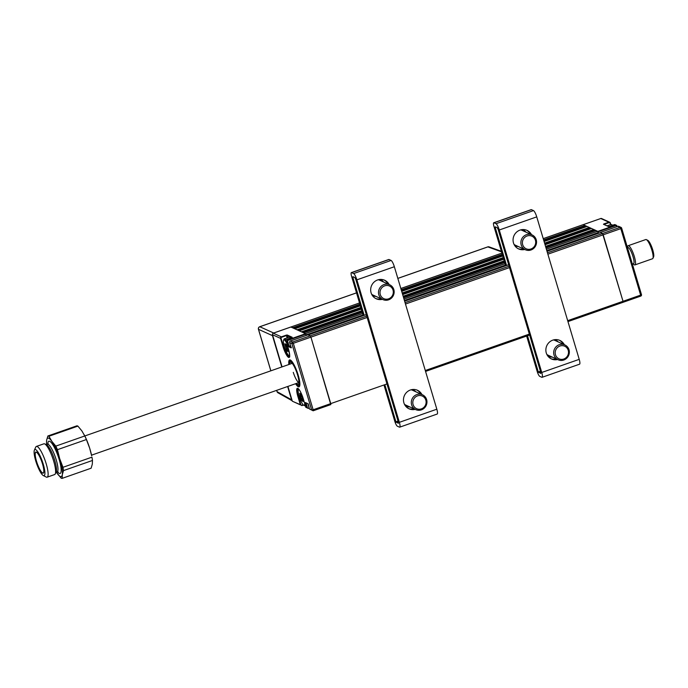 <?xml version="1.0" encoding="UTF-8"?>
<svg xmlns="http://www.w3.org/2000/svg" width="688" height="688" viewBox="0 0 688 688"><rect width="100%" height="100%" fill="white"/><g stroke="black" fill="none" stroke-linecap="round" stroke-linejoin="round"><path stroke-width="1.03" d="M610.505 224.649L610.05 223.127A0.817 0.774 114.5 0 0 609.078 222.628L608.846 222.19A1.221 1.161 -65.5 0 1 610.316 222.946L610.798 224.555L610.333 222.964L608.949 222.327M616.319 225.243A1.221 1.161 -65.5 0 1 616.938 225.965L616.672 226.146A0.817 0.774 114.5 0 0 615.691 225.647L598.078 231.813L597.855 231.374L615.468 225.208A1.221 1.161 -65.5 0 1 616.319 225.243L615.149 224.709A1.221 1.161 114.5 0 0 614.298 224.675L614.264 224.692M616.947 225.982L617.136 226.593L615.769 225.432A1.221 1.161 114.5 0 0 615.648 225.165M567.686 320.66L623.027 301.284L623.096 302.29L623.027 301.284L640.631 295.118L620.817 228.64L621.608 228.098A1.221 1.161 114.5 0 0 620.989 227.375L618.761 226.361A1.221 1.161 114.5 0 0 617.919 226.326L600.306 232.492L602.533 233.507L603.204 234.806L623.027 301.284L602.533 233.507L600.529 232.596L547.02 251.326M547.872 254.182L620.817 228.64L620.137 227.341L617.884 226.343M598.078 231.813L598.517 233.266L598.311 232.578L546.805 250.604M609.405 226.378L614.281 224.675L615.691 225.647M543.606 239.88L584.843 225.44L583.175 224.684L597.855 231.374M609.078 222.628L604.202 224.331L603.978 223.901L608.846 222.19L600.787 218.517L543.245 238.659M295.591 383.723A14.25 3.156 -109.3 0 0 298.3 386.759A14.25 3.156 -109.3 0 0 299.022 386.837A14.25 3.156 -109.3 0 0 297.775 373.756A14.25 3.156 -109.3 0 0 290.327 360.013A14.25 3.156 -109.3 0 0 289.605 359.936A14.25 3.156 -109.3 0 0 288.865 364.511M290.792 327.049L359.523 302.952M288.513 349.255L288.513 349.272A9.976 2.21 70.7 0 1 288.59 357.407A9.976 2.21 70.7 0 1 283.078 346.804L280.566 338.393L272.508 334.721A1.221 1.161 -65.5 0 1 273.282 333.181L273.179 333.224M287.128 337.877L286.449 335.581L286.93 335.503L291.652 337.636L286.801 339.339A1.221 1.161 114.5 0 0 286.019 340.878L288.53 349.289C291.024 361.312 288.711 355.292 289.338 356.943A9.572 2.116 -109.3 0 1 283.559 346.718L284.273 346.468M308.009 334.824L290.396 340.99L292.641 342.005A1.221 1.161 114.5 0 0 291.858 343.544L293.32 343.303L313.135 409.781L330.747 403.615L330.816 404.613L310.933 337.137L293.32 343.303L292.641 342.005L310.254 335.839L310.933 337.137L310.254 335.839L308.009 334.824L290.422 340.99A1.221 1.161 114.5 0 0 289.639 342.529L291.23 347.879L288.779 346.761L287.188 341.411A1.221 1.161 -65.5 0 1 287.971 339.872L288.195 340.311A0.817 0.774 114.5 0 0 287.67 341.334L289.158 346.305L290.594 345.797M299.082 396.142L298.368 396.391L300.871 404.793A0.817 0.774 114.5 0 0 301.851 405.292L293.621 401.792M303.322 398.92L303.313 398.937C301.421 393.201 299.658 389.752 298.024 388.591L297.818 388.548A9.572 2.116 -109.3 0 0 298.368 396.391L297.878 396.469A9.976 2.21 70.7 0 1 297.818 388.35A9.976 2.21 70.7 0 1 303.331 398.954L305.842 407.356L307.493 407.812A0.817 0.774 114.5 0 0 308.473 408.311L307.158 407.898M307.003 407.889L305.412 402.54L306.048 402.833M305.412 402.54L308.233 403.865L309.454 409.007L307.871 403.736M288.779 346.761L289.158 346.305L290.998 347.139M288.513 349.272L286.002 340.87L287.67 341.334M330.756 404.613L313.203 410.779L313.135 409.781L311.681 410.022L291.858 343.544L289.622 342.495L291.187 347.775M291.23 347.879L291.377 347.32L291.23 347.879M313.143 410.779L310.813 409.627M307.863 403.693L306.014 402.85L307.493 407.812M301.877 405.628L303.46 405.06L301.877 405.628M305.842 407.356L303.313 398.937M300.871 404.793L300.389 404.871L297.878 396.469M272.457 334.669L282.063 366.893L272.474 334.6M287.911 386.407L292.288 401.087M281.057 338.315L280.566 338.393A1.221 1.161 -65.5 0 1 281.349 336.853L281.573 337.292A0.817 0.774 114.5 0 0 281.057 338.315L283.559 346.718L283.078 346.804M291.936 337.782L286.801 339.339L287.971 339.872L305.584 333.706L290.895 327.015L273.282 333.181L281.349 336.853L286.225 335.151L286.449 335.581L281.573 337.292M292.323 401.199L300.389 404.871M309.454 409.007L311.681 410.022M305.584 333.706L305.807 334.144L288.195 340.311M363.092 314.932L306.031 334.91L306.203 335.46L305.807 334.144M299.22 386.733A14.25 3.156 70.7 0 1 296.545 384.403L295.978 383.586A13.029 2.89 -109.3 0 0 297.878 375.012A13.029 2.89 -109.3 0 0 292.082 362.421A13.029 2.89 -109.3 0 0 289.252 364.373L289.184 363.384A14.25 3.156 70.7 0 1 289.82 359.893M289.7 364.219A11.808 2.614 70.7 0 1 291.076 362.335A11.808 2.614 70.7 0 1 296.786 372.518A11.808 2.614 70.7 0 1 298.678 384.042A11.808 2.614 70.7 0 1 296.425 383.431M298.936 382.494A10.182 2.253 70.7 0 1 293.269 372.363M612.337 225.354A9.159 2.03 -109.3 0 0 611.46 224.572A9.159 2.03 -109.3 0 0 610.944 224.494L607.143 225.827M611.46 224.572L612.432 225.071A8.342 1.849 70.7 0 1 612.681 225.234M301.069 394.138L300.432 393.983L302.539 397.535M301.052 394.155L300.57 393.871M299.065 389.58A8.342 1.849 -109.3 0 0 298.351 389.89A8.342 1.849 -109.3 0 0 299.684 398.034A8.342 1.849 -109.3 0 0 303.718 405.232A8.342 1.849 -109.3 0 0 303.769 405.258A8.342 1.849 -109.3 0 0 304.689 403.555M305.205 405.808L305.352 405.757A9.159 2.03 70.7 0 1 305.205 405.808A9.159 2.03 70.7 0 1 304.741 405.757A9.159 2.03 70.7 0 1 304.689 405.731A9.159 2.03 70.7 0 1 304.646 405.705M302.488 397.432L302.797 398.326M300.011 393.527L300.432 393.983M302.978 400.287L303.098 400.777M302.72 398.051L301.034 398.662L300.045 396.322L299.796 393.295M302.909 399.995L301.688 400.442L301.034 398.662M301.783 396.073L300.579 396.494L300.742 397.045L301.404 398.292L302.66 397.853M301.37 394.938L300.037 395.222L300.57 395.394L300.579 396.494L300.045 396.322M300.157 393.751L299.684 393.734M302.815 398.524L303.073 401.551L301.688 400.442M286.681 343.14A8.342 1.849 -109.3 0 0 284.29 339.924A8.342 1.849 -109.3 0 0 283.542 340.225A8.342 1.849 -109.3 0 0 284.884 348.369A8.342 1.849 -109.3 0 0 288.917 355.567A8.342 1.849 -109.3 0 0 288.96 355.584A8.342 1.849 -109.3 0 0 289.665 355.369M283.542 340.225L283.989 339.227A9.159 2.03 70.7 0 1 284.35 338.849A9.159 2.03 70.7 0 1 284.815 338.9A9.159 2.03 70.7 0 1 286.045 340.096M290.534 338.023A9.159 2.03 -109.3 0 0 289.605 337.215A9.159 2.03 -109.3 0 0 289.141 337.172L284.35 338.849M286.285 344.516L285.623 344.318L286.371 344.731L287.73 347.87M287.679 347.767L287.988 348.653M288.014 348.859L288.023 349.839M288.023 349.96L288.349 351.362M288.16 350.622L288.272 351.086M288.152 350.579L287.317 351.439L286.879 350.777L288.091 350.33M287.911 348.377L286.234 348.997L284.875 344.06L284.987 343.63L285.623 344.318M286.612 345.428L285.761 345.729L285.941 347.371L286.595 348.618L287.851 348.18M286.561 345.273L285.228 345.557M285.348 344.086L284.875 344.06M288.367 351.448L287.747 350.742M415.182 409.369A10.182 9.709 -65.5 0 1 409.033 408.801A10.182 9.709 -65.5 0 1 403.495 399.143A10.182 9.709 -65.5 0 1 410.409 389.993A10.182 9.709 -65.5 0 1 417.478 390.285A10.182 9.709 -65.5 0 1 421.942 394.551M420.824 394.043A10.182 9.709 114.5 0 0 416.919 390.044M382.382 299.332A10.182 9.709 -65.5 0 1 376.233 298.773A10.182 9.709 -65.5 0 1 370.694 289.106A10.182 9.709 -65.5 0 1 377.609 279.956A10.182 9.709 -65.5 0 1 384.678 280.248A10.182 9.709 -65.5 0 1 389.133 284.522M388.023 284.015A10.182 9.709 114.5 0 0 384.119 280.016M364.167 315.319L352.712 276.886L354.759 277.393L355.773 279.337L398.249 421.821L398.352 423.318L395.918 421.813L385.125 385.607M363.298 315.629L351.594 276.378A4.601 1.023 70.7 0 1 351.336 272.611A4.601 1.023 70.7 0 1 351.568 272.637L353.623 273.566A5.9 1.307 70.7 0 1 356.883 279.844L399.358 422.329A5.9 1.307 70.7 0 1 399.702 427.162A5.9 1.307 70.7 0 1 399.401 427.128L397.346 426.199A4.601 1.023 70.7 0 1 394.8 421.305L384.248 385.908M399.702 427.162L437.172 414.047A5.9 1.307 -109.3 0 0 436.828 409.205L394.353 266.729A5.9 1.307 -109.3 0 0 391.094 260.451L389.038 259.514A4.601 1.023 -109.3 0 0 388.806 259.488L351.336 272.611M375.923 296.39A8.961 8.54 -65.5 0 1 372.285 295.376A8.961 8.54 114.5 0 0 374.805 295.883M382.356 281.426A8.961 8.54 114.5 0 0 380.223 279.431M380.412 279.423A8.961 8.54 -65.5 0 1 383.465 281.934M405.542 406.04A8.961 8.54 114.5 0 0 408.724 406.427M414.692 391.248A8.961 8.54 114.5 0 0 412.68 389.683M409.842 406.935A8.961 8.54 -65.5 0 1 405.61 406.118M412.25 389.537A8.961 8.54 -65.5 0 1 415.81 391.756M375.682 298.497A10.182 9.709 114.5 0 0 381.264 298.824M408.491 408.534A10.182 9.709 114.5 0 0 414.064 408.861M524.772 249.477A10.182 9.709 -65.5 0 1 518.623 248.918A10.182 9.709 -65.5 0 1 513.085 239.252A10.182 9.709 -65.5 0 1 519.999 230.102A10.182 9.709 -65.5 0 1 527.068 230.394A10.182 9.709 -65.5 0 1 531.523 234.668M518.073 248.643A10.182 9.709 114.5 0 0 523.654 248.97M557.572 359.514A10.182 9.709 -65.5 0 1 551.423 358.947A10.182 9.709 -65.5 0 1 545.885 349.289A10.182 9.709 -65.5 0 1 552.799 340.139A10.182 9.709 -65.5 0 1 559.877 340.431A10.182 9.709 -65.5 0 1 564.332 344.697M550.882 358.68A10.182 9.709 114.5 0 0 556.454 359.007M542.092 377.308L579.563 364.193A5.9 1.307 -109.3 0 0 579.219 359.351L536.743 216.875A5.9 1.307 -109.3 0 0 533.484 210.597L531.428 209.659A4.601 1.023 -109.3 0 0 531.196 209.634L493.726 222.757A4.601 1.023 70.7 0 1 493.958 222.783L496.014 223.712A5.9 1.307 70.7 0 1 499.273 229.99L541.748 372.475A5.9 1.307 70.7 0 1 542.092 377.308A5.9 1.307 70.7 0 1 541.791 377.273L539.736 376.345A4.601 1.023 70.7 0 1 537.19 371.451L526.638 336.054M557.082 341.394A8.961 8.54 114.5 0 0 555.07 339.829M547.932 356.186A8.961 8.54 114.5 0 0 551.114 356.573M506.557 265.465L495.102 227.031L497.149 227.539L498.164 229.482L540.639 371.967L540.742 373.464L538.308 371.959L527.515 335.753M554.64 339.691A8.961 8.54 -65.5 0 1 558.2 341.902M552.232 357.081A8.961 8.54 -65.5 0 1 548.001 356.264M505.689 265.774L493.984 226.524A4.601 1.023 70.7 0 1 493.726 222.757M524.746 231.572A8.961 8.54 114.5 0 0 522.613 229.577M514.693 245.53A8.961 8.54 114.5 0 0 517.195 246.029M522.803 229.568A8.961 8.54 -65.5 0 1 525.856 232.08M518.313 246.536A8.961 8.54 -65.5 0 1 514.676 245.521M563.214 344.189A10.182 9.709 114.5 0 0 559.31 340.19M530.414 234.161A10.182 9.709 114.5 0 0 526.509 230.162M413.591 399.358A6.923 6.605 114.5 0 0 416.326 408.543A6.923 6.605 114.5 0 0 425.339 405.387A6.923 6.605 114.5 0 0 422.595 396.202A6.923 6.605 114.5 0 0 413.591 399.358M426.035 405.765A8.144 7.766 -65.5 0 1 415.75 409.627A8.144 7.766 -65.5 0 1 412.215 398.67A8.144 7.766 -65.5 0 1 422.509 394.809A8.144 7.766 -65.5 0 1 426.035 405.765M404.458 404.286A8.144 7.766 114.5 0 0 405.851 405.112L415.75 409.627M422.509 394.809L412.602 390.294A8.144 7.766 114.5 0 0 411.063 389.786M380.782 289.321A6.923 6.605 114.5 0 0 383.526 298.506A6.923 6.605 114.5 0 0 392.53 295.35A6.923 6.605 114.5 0 0 389.795 286.165A6.923 6.605 114.5 0 0 380.782 289.321M393.235 295.737A8.144 7.766 -65.5 0 1 382.949 299.598A8.144 7.766 -65.5 0 1 379.415 288.642A8.144 7.766 -65.5 0 1 389.7 284.78A8.144 7.766 -65.5 0 1 393.235 295.737M371.649 294.249A8.144 7.766 114.5 0 0 373.042 295.075L382.949 299.598M389.7 284.78L379.802 280.265A8.144 7.766 114.5 0 0 378.262 279.758M555.345 339.992L555.096 340.491M547.725 354.999L547.459 355.515M558.716 358.689A6.923 6.605 114.5 0 0 567.729 355.533A6.923 6.605 114.5 0 0 564.986 346.348A6.923 6.605 114.5 0 0 555.981 349.504A6.923 6.605 114.5 0 0 558.716 358.689M565.209 345.109A8.144 7.766 -65.5 0 1 568.512 355.756A8.144 7.766 -65.5 0 1 557.83 359.626A8.144 7.766 -65.5 0 1 554.528 348.979A8.144 7.766 -65.5 0 1 565.209 345.109M546.848 354.432A8.144 7.766 114.5 0 0 548.241 355.257L558.14 359.772M564.9 344.955L554.992 340.44A8.144 7.766 114.5 0 0 553.453 339.932M523.172 239.467A6.923 6.605 114.5 0 0 525.916 248.652A6.923 6.605 114.5 0 0 534.92 245.504A6.923 6.605 114.5 0 0 532.185 236.311A6.923 6.605 114.5 0 0 523.172 239.467M535.625 245.883A8.144 7.766 -65.5 0 1 525.34 249.744A8.144 7.766 -65.5 0 1 521.805 238.788A8.144 7.766 -65.5 0 1 532.091 234.926A8.144 7.766 -65.5 0 1 535.625 245.883M514.039 244.395A8.144 7.766 114.5 0 0 515.432 245.229L525.34 249.744M532.091 234.926L522.192 230.411A8.144 7.766 114.5 0 0 520.653 229.904M627.482 247.68L627.869 247.542A8.548 1.892 70.7 0 1 628.299 247.594A8.548 1.892 70.7 0 1 632.762 255.833A8.548 1.892 70.7 0 1 633.519 263.685L632.367 264.089M634.921 264.914L652.534 258.748A10.182 2.253 -109.3 0 0 652.929 258.327A10.182 2.253 -109.3 0 0 651.295 248.402A10.182 2.253 -109.3 0 0 646.376 239.622A10.182 2.253 -109.3 0 0 646.324 239.596A10.182 2.253 -109.3 0 0 645.808 239.536L628.196 245.702A10.182 2.253 70.7 0 1 628.712 245.762A10.182 2.253 70.7 0 1 634.026 255.575A10.182 2.253 70.7 0 1 634.921 264.914A10.182 2.253 70.7 0 1 634.405 264.863A10.182 2.253 70.7 0 1 633.227 263.788M627.576 247.646A10.182 2.253 70.7 0 1 628.196 245.702M647.786 240.344A8.961 1.987 70.7 0 1 647.838 240.37A8.961 1.987 70.7 0 1 652.164 248.093A8.961 1.987 70.7 0 1 653.6 256.839L652.929 258.327M35.38 456.677A11.197 2.477 -109.3 0 0 39.018 467.935A11.197 2.477 -109.3 0 0 43.215 473.163A11.197 2.477 -109.3 0 0 43.645 468.511A11.197 2.477 -109.3 0 0 40.007 457.262A11.197 2.477 -109.3 0 0 35.81 452.033A11.197 2.477 -109.3 0 0 35.38 456.677M44.617 469.913A13.846 3.07 -109.3 0 0 39.508 454.742A13.846 3.07 -109.3 0 0 34.4 450.107A13.846 3.07 -109.3 0 0 34.4 455.284A13.846 3.07 -109.3 0 0 43.31 475.554A13.846 3.07 -109.3 0 0 44.617 469.913M34.4 450.107L35.75 447.114A16.288 3.612 70.7 0 1 36.378 446.443A16.288 3.612 70.7 0 1 42.484 454.046A16.288 3.612 70.7 0 1 47.773 470.42A16.288 3.612 70.7 0 1 47.145 477.18A16.288 3.612 70.7 0 1 46.225 477.051L43.31 475.554M36.378 446.443L43.877 443.812A16.288 3.612 70.7 0 1 44.789 443.949A16.288 3.612 70.7 0 1 55.264 467.797A16.288 3.612 70.7 0 1 55.272 473.886A16.288 3.612 70.7 0 1 54.636 474.557L47.145 477.18M44.789 443.949L46.732 444.947A14.654 3.251 70.7 0 1 56.167 466.404A14.654 3.251 70.7 0 1 56.167 471.891L55.272 473.886M46.621 444.577A22.394 4.962 70.7 0 1 46.5 443.743L46.681 440.036L47.859 435.986A22.394 4.962 70.7 0 1 48.925 436.252L51.867 441.361L55.814 446.116A22.394 4.962 70.7 0 1 57.431 449.685L59.693 458.672L62.961 467.307L91.934 457.159A22.394 4.962 70.7 0 1 92.244 458.862A22.394 4.962 70.7 0 1 92.476 460.461L92.304 464.168L91.117 468.218L62.144 478.366A22.394 4.962 70.7 0 1 61.077 478.091L56.382 472.217A20.356 4.506 70.7 0 0 57.13 473.335A20.356 4.506 70.7 0 0 62.324 474.66L62.144 478.366M57.431 449.685L86.404 439.546A22.394 4.962 70.7 0 0 84.787 435.968L81.846 430.869L77.899 426.113L48.925 436.252M55.814 446.116L292.202 363.341M62.961 467.307A22.394 4.962 70.7 0 1 63.502 470.601L92.476 460.461M84.211 434.807L84.521 435.401A20.356 4.506 70.7 0 1 89.672 448.18A20.356 4.506 70.7 0 1 91.65 455.774L89.672 448.18L86.404 439.546M46.707 444.551A20.356 4.506 70.7 0 1 46.681 440.036A20.356 4.506 70.7 0 1 51.867 441.361A20.356 4.506 70.7 0 1 59.693 458.672A20.356 4.506 70.7 0 1 62.324 474.66L63.502 470.601M47.859 435.986L76.832 425.838A22.394 4.962 70.7 0 1 77.899 426.113M40.231 457.847A10.991 2.434 70.7 0 1 43.146 472.974A10.991 2.434 70.7 0 1 38.795 467.35A10.991 2.434 70.7 0 1 35.879 452.222A10.991 2.434 70.7 0 1 40.231 457.847M277.032 391.506L277.015 391.601A2.047 2.047 0 0 0 277.978 392.796L277.978 392.796A2.047 1.952 -60.8 0 1 277.083 391.67L291.574 399.78L292.133 400.665M291.574 399.78L287.618 386.51M281.796 366.988L272.448 335.624L258.499 329.328A2.047 1.969 -65.7 0 1 259.806 326.748L273.686 333.009M272.457 334.428L272.448 335.624M501.535 251.834L487.861 246.897A2.047 1.952 -70.2 0 1 489.142 246.897L489.142 246.897A2.047 2.047 0 0 0 487.766 246.889A2.047 0.456 -109.3 0 0 487.697 246.958M366.721 316.067L310.254 335.839L308.19 334.918M546.392 249.219L597.631 231.28L598.311 232.578M597.631 231.28L595.963 230.514L546.023 247.998M504.7 262.463L403.632 297.852M362.309 312.318L303.692 332.846L305.36 333.611L362.679 313.539M545.541 246.373L593.744 229.5L595.352 230.729M594.079 230.153L545.747 247.069M504.424 261.535L403.357 296.924M362.034 311.389L302.419 332.27M361.346 309.075L299.237 330.816L301.464 331.831L361.828 310.701M403.151 296.227L504.218 260.847M593.744 229.5L591.517 228.485L545.059 244.747M503.736 259.221L402.669 294.602M544.569 243.131L589.289 227.47L590.906 228.7M589.633 228.124L544.784 243.819M503.461 258.292L402.394 293.673M361.071 308.147L297.964 330.24M360.374 305.825L294.791 328.787L297.018 329.801L360.865 307.45M402.179 292.985L503.255 257.596M589.289 227.47L587.07 226.455L544.088 241.505M502.765 255.97L401.697 291.359M584.843 225.44L586.451 226.67M585.178 226.094L543.812 240.576M502.489 255.042L401.422 290.431M360.099 304.896L293.518 328.21M359.532 302.978L290.895 327.015L292.563 327.772L359.893 304.199M401.216 289.734L502.283 254.345M583.063 224.718L600.676 218.552M386.957 383.938L330.747 403.615L310.933 337.137L367.134 317.46M608.699 226.541L603.453 224.262L608.459 226.541M603.978 223.901L603.453 224.262M614.298 224.675L609.43 226.386M616.835 226.696L616.672 226.146M547.45 252.788L620.137 227.341A1.221 1.161 114.5 0 1 620.989 227.375A1.221 1.221 0 0 1 621.651 228.141L641.474 294.619L621.642 228.201M567.961 321.588L640.7 296.124A1.221 1.221 0 0 0 641.474 294.619L640.631 295.118L640.7 296.124L623.139 302.238M600.787 218.517A1.221 1.161 -65.5 0 1 601.63 218.552A1.221 1.221 0 0 0 600.719 218.509L600.787 218.517M308.473 408.311L309.161 408.07M301.851 405.292L303.193 404.828M286.225 335.151L287.197 334.987L287.593 337.713M287.197 334.987L292.202 337.275M301.49 398.481L302.135 400.261M302.041 396.589L300.742 397.045M300.209 393.811L300.544 395.23M286.681 348.816L287.335 350.596M287.231 346.915L285.941 347.371M286.973 346.408L285.769 346.829M285.408 344.146L285.735 345.565M286.879 350.777L286.234 348.997M394.353 266.729L356.883 279.844M391.094 260.451L353.623 273.566M389.038 259.514L351.568 272.637M353.245 276.696L352.712 276.886M395.918 421.813L398.025 421.073M396.211 422.372L398.206 421.675M399.358 422.329L436.828 409.205M541.748 372.475L579.219 359.351M538.308 371.959L540.415 371.219M538.601 372.518L540.596 371.821M531.428 209.659L493.958 222.783M495.635 226.842L495.102 227.031M533.484 210.597L496.014 223.712M536.743 216.875L499.273 229.99M46.259 444.706L47.412 444.302A14.654 3.251 70.7 0 1 52.899 451.147A14.654 3.251 70.7 0 1 57.663 465.879A14.654 3.251 70.7 0 1 57.095 471.968L58.059 471.968L57.568 471.547M47.816 444.087A17.097 3.793 70.7 0 1 53.483 445.798A17.097 3.793 70.7 0 1 60.811 466.387A17.097 3.793 70.7 0 1 57.551 471.882M276.645 390.354L277.083 391.67L276.688 390.345M258.456 329.148L270.866 370.815M397.827 278.382L487.766 246.889A2.047 0.456 -109.3 0 1 487.861 246.897L397.845 278.416M356.522 292.882L259.806 326.748A2.047 0.456 70.7 0 0 259.711 326.74A2.047 2.047 0 0 0 258.43 329.251L270.823 370.823M259.643 326.809A2.047 0.456 70.7 0 1 259.711 326.74L356.504 292.847M508.673 264.751L404.63 301.181L508.673 264.725M308.215 334.91L366.283 314.579L308.25 334.927M405.06 302.643L509.111 266.213M505.482 265.078L404.415 300.458M404.002 299.074L505.069 263.685M501.922 253.132L400.855 288.513M623.027 302.281L567.953 321.563M529.614 334.987L425.562 371.417L529.622 335.013M313.203 410.779L330.859 404.57M425.296 370.514L529.347 334.084M509.524 267.606L405.481 304.036M617.893 226.326L600.28 232.492M609.697 222.224L601.63 218.552M273.222 333.173L290.835 327.006M292.28 401.147L287.885 386.424M303.718 405.232L304.689 405.731M298.351 389.89L298.687 389.133M302.505 397.492L302.78 398.404M300.51 394.129L299.865 393.441M288.917 355.567L289.657 355.945M287.696 347.827L287.98 348.73M288.349 351.413L287.997 349.917M285.701 344.464L285.064 343.776M287.008 346.528L286.363 344.74M647.838 240.37L646.376 239.622M91.53 455.172L298.927 382.554M47.412 444.302L48.169 443.708L48.048 444.336M55.952 472.372L57.095 471.968M43.593 472.819L43.146 472.974M36.326 452.068L35.879 452.222M277.978 392.796L292.151 400.734M489.142 246.897L501.38 251.309M547.012 251.301L600.469 232.587M400.846 288.487L501.913 253.107M543.236 238.633L583.114 224.675"/></g></svg>
